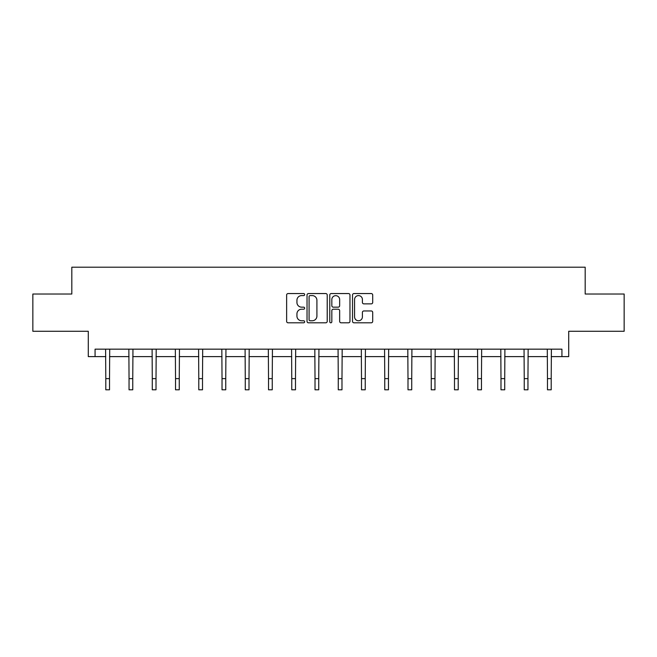 <?xml version="1.0" encoding="UTF-8"?>
<svg xmlns="http://www.w3.org/2000/svg" width="657" height="657" viewBox="0 0 657 657"><rect width="100%" height="100%" fill="white"/><g stroke="black" fill="none" stroke-linecap="round" stroke-linejoin="round"><path stroke-width="0.99" d="M304.659 294.582A1.027 1.027 0 0 0 303.633 293.556L288.095 293.556A1.462 1.462 0 0 0 286.633 295.018L286.633 321.347A1.462 1.462 0 0 0 288.095 322.809L303.633 322.809A1.027 1.027 0 0 0 304.659 321.782A1.027 1.027 0 0 0 303.633 320.764L301.62 320.764A4.681 4.681 0 0 1 296.939 316.083L296.939 313.89A4.681 4.681 0 0 1 301.62 309.209L303.633 309.209A1.027 1.027 0 0 0 304.659 308.182A1.027 1.027 0 0 0 303.633 307.156L301.62 307.156A4.681 4.681 0 0 1 296.939 302.475L296.939 300.282A4.681 4.681 0 0 1 301.62 295.601L303.633 295.601A1.027 1.027 0 0 0 304.659 294.582M95.068 356.611L95.068 349.163L561.932 349.163L561.932 356.611L568.716 356.611L568.716 331.276L624.15 331.276L624.15 294.024L585.182 294.024L585.182 267.202L71.818 267.202L71.818 294.024L32.85 294.024L32.85 331.276L88.284 331.276L88.284 356.611L105.793 356.611M371.246 303.863A1.462 1.462 0 0 0 372.708 302.401L372.708 295.018A1.462 1.462 0 0 0 371.246 293.556L353.992 293.556A1.462 1.462 0 0 0 352.522 295.018L352.522 321.347A1.462 1.462 0 0 0 353.992 322.809L371.246 322.809A1.462 1.462 0 0 0 372.708 321.347L372.708 312.42A1.462 1.462 0 0 0 371.246 310.958L363.863 310.958A1.462 1.462 0 0 0 362.401 312.42L362.401 316.846A3.909 3.909 0 0 1 358.484 320.764A3.909 3.909 0 0 1 354.575 316.846L354.575 299.518A3.909 3.909 0 0 1 358.484 295.601A3.909 3.909 0 0 1 362.401 299.518L362.401 302.401A1.462 1.462 0 0 0 363.863 303.863L371.246 303.863M327.219 295.018A1.462 1.462 0 0 0 325.757 293.556L308.494 293.556A1.462 1.462 0 0 0 307.033 295.018L307.033 321.347A1.462 1.462 0 0 0 308.494 322.809L325.757 322.809A1.462 1.462 0 0 0 327.219 321.347L327.219 295.018M331.243 293.556L348.506 293.556A1.462 1.462 0 0 1 349.967 295.018L349.967 321.347A1.462 1.462 0 0 1 348.506 322.809L341.114 322.809A1.462 1.462 0 0 1 339.653 321.347L339.653 310.671A1.462 1.462 0 0 0 338.191 309.209L333.288 309.209A1.462 1.462 0 0 0 331.826 310.671L331.826 321.782A1.027 1.027 0 0 1 330.808 322.809A1.027 1.027 0 0 1 329.781 321.782L329.781 295.018A1.462 1.462 0 0 1 331.243 293.556M109.522 356.611L129.043 356.611M132.763 356.611L152.284 356.611M156.013 356.611L175.534 356.611M179.262 356.611L198.784 356.611M202.504 356.611L222.025 356.611M225.753 356.611L245.275 356.611M249.003 356.611L268.524 356.611M272.244 356.611L291.765 356.611M295.494 356.611L315.015 356.611M318.735 356.611L338.265 356.611M341.985 356.611L361.506 356.611M365.235 356.611L384.756 356.611M388.476 356.611L407.997 356.611M411.725 356.611L431.247 356.611M434.975 356.611L454.496 356.611M458.216 356.611L477.738 356.611M481.466 356.611L500.987 356.611M504.716 356.611L524.237 356.611M527.957 356.611L547.478 356.611M551.207 356.611L561.932 356.611M310.104 295.601A1.027 1.027 0 0 0 309.086 296.627L309.086 319.737A1.027 1.027 0 0 0 310.104 320.764L312.231 320.764A4.681 4.681 0 0 0 316.912 316.083L316.912 300.282A4.681 4.681 0 0 0 312.231 295.601L310.104 295.601M339.653 299.592A3.909 3.909 0 0 0 335.743 295.675A3.909 3.909 0 0 0 331.826 299.592L331.826 305.694A1.462 1.462 0 0 0 333.288 307.156L338.191 307.156A1.462 1.462 0 0 0 339.653 305.694L339.653 299.592M105.605 349.163L105.793 378.621L109.522 378.621L109.711 349.163M105.793 378.621L105.793 389.798L109.522 389.798L109.522 378.621M128.854 349.163L129.043 378.621L132.763 378.621L132.952 349.163M129.043 378.621L129.043 389.798L132.763 389.798L132.763 378.621M152.095 349.163L152.284 378.621L156.013 378.621L156.202 349.163M152.284 378.621L152.284 389.798L156.013 389.798L156.013 378.621M175.345 349.163L175.534 378.621L179.262 378.621L179.451 349.163M175.534 378.621L175.534 389.798L179.262 389.798L179.262 378.621M198.595 349.163L198.784 378.621L202.504 378.621L202.693 349.163M198.784 378.621L198.784 389.798L202.504 389.798L202.504 378.621M221.836 349.163L222.025 378.621L225.753 378.621L225.942 349.163M222.025 378.621L222.025 389.798L225.753 389.798L225.753 378.621M245.086 349.163L245.275 378.621L249.003 378.621L249.192 349.163M245.275 378.621L245.275 389.798L249.003 389.798L249.003 378.621M268.335 349.163L268.524 378.621L272.244 378.621L272.433 349.163M268.524 378.621L268.524 389.798L272.244 389.798L272.244 378.621M291.577 349.163L291.765 378.621L295.494 378.621L295.683 349.163M291.765 378.621L291.765 389.798L295.494 389.798L295.494 378.621M314.826 349.163L315.015 378.621L318.735 378.621L318.932 349.163M315.015 378.621L315.015 389.798L318.735 389.798L318.735 378.621M338.068 349.163L338.265 378.621L341.985 378.621L342.174 349.163M338.265 378.621L338.265 389.798L341.985 389.798L341.985 378.621M361.317 349.163L361.506 378.621L365.235 378.621L365.423 349.163M361.506 378.621L361.506 389.798L365.235 389.798L365.235 378.621M384.567 349.163L384.756 378.621L388.476 378.621L388.665 349.163M384.756 378.621L384.756 389.798L388.476 389.798L388.476 378.621M407.808 349.163L407.997 378.621L411.725 378.621L411.914 349.163M407.997 378.621L407.997 389.798L411.725 389.798L411.725 378.621M431.058 349.163L431.247 378.621L434.975 378.621L435.164 349.163M431.247 378.621L431.247 389.798L434.975 389.798L434.975 378.621M454.307 349.163L454.496 378.621L458.216 378.621L458.405 349.163M454.496 378.621L454.496 389.798L458.216 389.798L458.216 378.621M477.549 349.163L477.738 378.621L481.466 378.621L481.655 349.163M477.738 378.621L477.738 389.798L481.466 389.798L481.466 378.621M500.798 349.163L500.987 378.621L504.716 378.621L504.904 349.163M500.987 378.621L500.987 389.798L504.716 389.798L504.716 378.621M524.048 349.163L524.237 378.621L527.957 378.621L528.146 349.163M524.237 378.621L524.237 389.798L527.957 389.798L527.957 378.621M547.289 349.163L547.478 378.621L551.207 378.621L551.395 349.163M547.478 378.621L547.478 389.798L551.207 389.798L551.207 378.621"/></g></svg>
